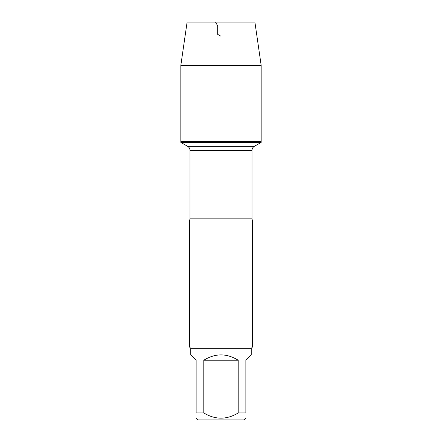 <?xml version="1.0" encoding="UTF-8"?>
<svg xmlns="http://www.w3.org/2000/svg" width="442" height="442" viewBox="0 0 442 442"><rect width="100%" height="100%" fill="white"/><g stroke="black" fill="none" stroke-linecap="round" stroke-linejoin="round"><path stroke-width="0.66" d="M180.833 142.396L261.167 142.396L261.167 141.44L180.833 141.44L180.833 142.396L187.684 146.352C189.176 147.28 189.95 148.617 190.005 150.374L190.005 218.834L189.507 221L189.507 347.036L252.493 347.036L252.493 221L189.507 221M245.862 418.309L244.271 419.9L197.729 419.9L196.137 418.309M238.199 360.23C226.735 353.13 215.265 353.13 203.801 360.23L238.199 360.23L238.199 412.938C226.735 419.883 215.265 419.883 203.801 412.938L196.137 412.938C196.137 419.883 196.137 419.883 196.137 412.938L196.137 360.23L190.767 354.86L190.767 348.296L251.233 348.296L251.233 354.86L245.862 360.23L245.862 412.938C245.862 419.883 245.862 419.883 245.862 412.938L238.199 412.938M203.801 360.23L203.801 412.938M190.767 348.296L189.507 347.036M180.833 141.44L261.167 141.44L261.167 65.361L180.833 65.361L180.833 141.44L180.833 65.361L187.104 22.1L215.53 22.1L217.685 25.829L217.685 34.366L221 36.277L221 65.361M180.833 65.361L187.104 22.1L254.896 22.1L261.167 65.361M190.005 218.834L251.995 218.834L252.493 221M251.995 218.834L251.995 150.374L190.005 150.374M187.684 146.352L254.316 146.352L261.167 142.396M251.995 150.374C252.05 148.617 252.824 147.28 254.316 146.352M251.233 348.296L252.493 347.036"/></g></svg>
